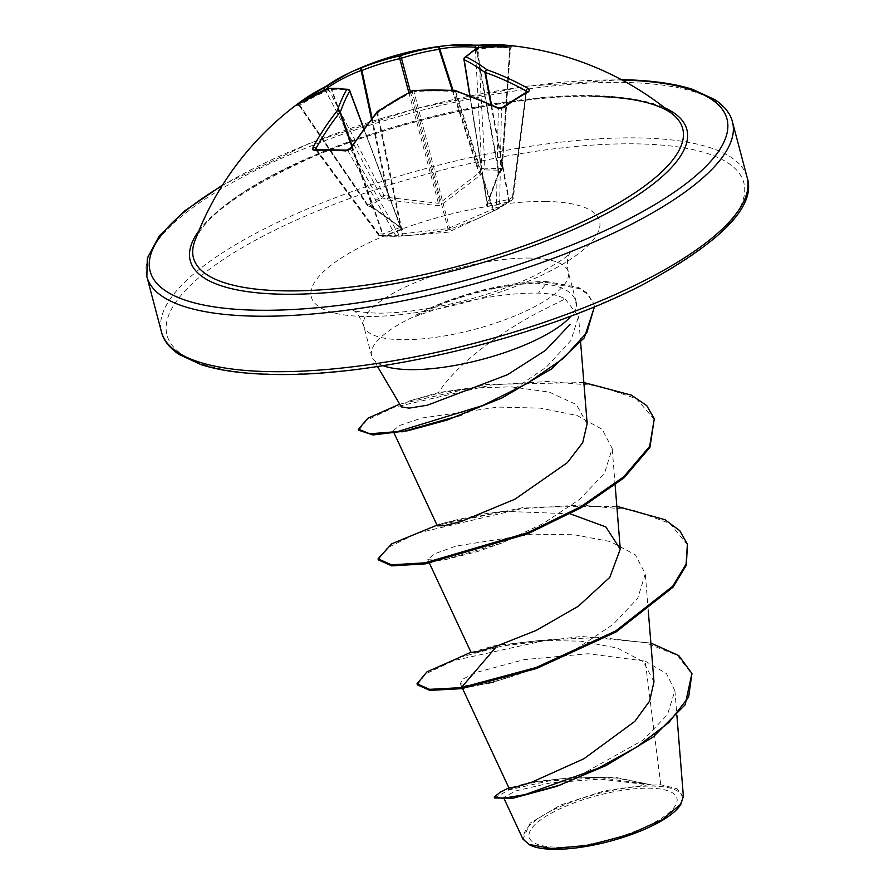 <?xml version="1.0" encoding="UTF-8"?>
<svg xmlns="http://www.w3.org/2000/svg" width="894" height="894" viewBox="0 0 894 894"><rect width="100%" height="100%" fill="white"/><g stroke="black" fill="none" stroke-linecap="round" stroke-linejoin="round"><path stroke-width="0.67" stroke-dasharray="4.47 3.35" d="M315.94 148.572L316.711 150.248A2.269 1.564 87.1 0 0 315.537 149.589M495.567 210.001A2.269 1.676 -115.5 0 1 495.511 210.034A2.269 1.676 -115.5 0 1 493.209 209.04L447.916 228.596L398.59 234.295A2.269 1.352 150.6 0 1 395.774 235.692L379.313 235.424A2.269 1.106 143.7 0 1 378.542 235.156A2.269 1.106 143.7 0 1 378.71 233.96L382.923 233.937L400.579 227.322L372.34 207.05L367.445 205.586L367.948 205.084L383.951 195.216L388.991 197.563L438.418 203.262L440.094 202.804L478.871 172.944L481.832 168.418A2.269 1.296 34.5 0 0 484.403 169.927A2.269 1.486 95.4 0 0 484.984 168.251L501.445 168.519A2.269 1.486 86.5 0 1 501.02 170.206L484.403 169.927L480.782 174.788L441.569 204.726L438.172 205.654L388.331 200.111L382.531 197.831L369.2 206.302L374.832 208.693L402.222 228.506L402.591 229.501L384.956 235.703L380.352 236.072L396.958 236.351L412.749 235.189L447.38 230.239L477.809 218.628L498.841 208.447L512.173 199.977L507.725 202.078L486.727 206.458L486.358 205.464L497.6 175.068L501.02 170.206A2.269 1.207 -143 0 0 501.769 169.894A2.269 1.207 -143 0 0 501.713 168.742L498.986 172.363L487.431 204.078L508.53 199.53L512.43 197.339A2.269 1.062 -172.6 0 1 513.257 198.323A2.269 1.062 -172.6 0 1 512.843 198.837A2.269 1.062 -172.6 0 1 512.81 198.859L499.601 207.263L501.433 108.722A2.269 1.486 54 0 1 501.892 107.716M511.871 45.784A2.269 1.777 -85.1 0 0 509.982 47.84L501.445 168.519L502.216 168.687L509.681 47.941A299.713 226.696 -90.3 0 0 479.396 47.36M477.809 218.628L498.774 208.481A2.269 2.269 0 0 0 498.897 208.414A2.269 1.643 -119.1 0 1 498.841 208.447A2.269 1.676 -115.5 0 1 498.774 208.481A2.269 1.676 -115.5 0 1 496.472 207.486L493.209 209.04L455.683 91.512A2.269 1.207 107.5 0 0 455.035 90.406M525.985 92.294L512.43 197.339A2.269 1.576 64.1 0 1 512.173 199.977A2.269 1.509 -125.5 0 0 512.329 199.876L498.908 208.414A2.269 2.269 0 0 0 498.908 208.414A2.269 1.643 -119.1 0 0 499.601 207.263A2.269 1.319 -178.9 0 1 499.556 207.285A2.269 1.319 -178.9 0 1 496.472 207.486L498.316 108.688L501.433 108.722A299.713 146.761 -65.3 0 1 526.488 92.797L513.257 198.323A2.269 2.269 0 0 1 512.34 199.876A2.269 1.509 -125.5 0 0 512.81 198.859L526.153 90.998M593.292 96.362C515.369 94.44 395.338 120.601 309.268 158.529C240.933 190.064 202.748 217.678 194.713 241.346A253.024 75.766 165.2 0 1 346.425 142.66A253.024 75.766 165.2 0 1 591.672 95.591A253.024 75.766 165.2 0 1 673.428 114.868M556.649 847.177A76.437 22.886 -14.8 0 0 660.867 818.636A76.437 22.886 -14.8 0 0 649.457 788.195A76.437 22.886 -14.8 0 0 545.239 816.736A76.437 22.886 -14.8 0 0 556.649 847.177M680.222 805.259A81.924 24.529 -14.8 0 0 652.788 786.072A81.924 24.529 -14.8 0 0 555.208 808.936A81.924 24.529 -14.8 0 0 529.818 844.998M683.396 796.599L677.138 788.799L660.755 784.753L652.665 785.133L616.715 778.037L577.211 777.065L531.215 782.06L508.999 788.083M383.023 365.68A105.771 31.67 165.2 0 1 372.675 358.304A105.771 31.67 165.2 0 1 371.625 355.823A105.771 31.67 165.2 0 1 416.09 315.649L415.654 316.487C452.174 302.105 504.35 292.394 538.367 293.12L538.501 293.12C549.709 293.355 558.582 295.299 565.142 298.942L539.954 311.525C508.742 327.852 461.416 358.203 438.351 392.611L408.48 401.238L401.35 406.915M416.09 315.649L415.956 315.124C451.302 296.484 502.707 282.906 536.825 283.711L536.97 283.711C557.632 284.247 570.45 289.622 575.401 299.836A105.771 31.67 165.2 0 1 576.149 301.792A105.771 31.67 165.2 0 1 576.462 304.463A105.771 31.67 165.2 0 1 571.11 315.984M407.809 430.74L401.797 431.891L393.014 430.807L399.64 425.477L421.823 418.034L498.047 407.083L540.423 408.145L577.055 415.498L602.21 429.332L612.189 448.497L604.59 473.094L579.882 499.21L543.217 523.493L501.97 543.004L441.96 560.527L427.779 559.655L434.193 553.911L456.186 546.022L531.997 534.154L574.138 534.746L610.468 541.596L635.422 554.883L645.289 573.803L637.69 598.41L612.982 624.526L576.362 648.787L535.081 668.321L493.779 682.033L482.872 684.223L466.914 685.642L460.22 683.53L463.394 678.837L475.91 672.534L524.13 659.638L588.051 653.737L645.233 661.124L660.755 784.753M653.972 681.742L643.501 661.851L617.341 648.038L580.564 641.143L540.289 640.45L494.337 645.759L471.104 652.452M570.148 513.815L504.015 511.312L439.937 523.795L437.356 525.817M587.123 423.812L576.339 404.546L549.218 392.086L511.212 386.845L470.099 388.018L438.351 392.611M565.142 298.942L578.541 316.398L570.931 340.469L546.502 366.998L510.206 391.773L469.093 411.955L446.955 420.102M645.233 661.124L666.466 673.584L674.925 690.76L667.449 714.63L643.199 740.053L566.852 782.596L556.325 786.485M513.122 798.174L503.601 797.593L515.223 791.034L550.76 782.842L600.265 779.087L648.329 784.809L604.78 790.698L560.65 804.991L530.131 823.083L522.979 839.153M459.639 657.403L502.473 645.926L581.513 636.461L650.866 643.065M500.629 791.928L529.907 783.211L574.417 777.199L616.681 777.612L652.665 785.133M417.308 684.815L425.723 673.864L453.85 660.577L548.447 639.769L600.41 637.5L645.412 642.674L677.306 655.358L692.191 674.501M494.55 797.984L508.876 789.894L548.838 780.954L600.533 777.702L652.452 785.044M461.606 688.671L487.409 683.351M648.329 784.809L647.491 784.329M576.429 306.318L575.401 299.836M616.838 506.295L524.834 507.2L435.959 525.594M583.86 382.554L486.861 384.476L399.707 404.133M594.376 306.81L593.795 303.714L587.202 293.064L578.641 287.522L547.039 281.599L547.318 282.638L538.367 293.12M687.665 545.172L670.031 523.504L632.471 509.837L580.396 505.054L521.425 508.686L417.163 533.204L387.102 547.977L378.318 559.867M654.564 419.856L636.416 398.713L598.589 385.817L547.72 381.481L491.365 384.979L394.187 407.239L366.775 420.18L358.74 430.237M594.499 306.765L594.063 304.753L587.481 294.115L578.921 288.572L547.318 282.638A101.804 30.485 165.2 0 0 415.654 316.487M415.956 315.124A101.804 30.485 165.2 0 1 547.039 281.599L536.825 283.711M322.41 88.305L327.897 85.064M473.596 45.169L479.955 45.158M297.836 104.14A2.269 1.564 52.1 0 1 299.903 105.403L299.769 105.414A300.563 200.155 51.5 0 1 331.339 89.467A2.269 0.793 160.8 0 1 331.886 89.534A298.976 108.8 62.5 0 1 349.532 90.585L400.579 227.322A2.269 1.833 120.1 0 0 401.305 228.316L401.305 228.316A2.269 1.833 120.1 0 0 402.222 228.506M320.644 91.747A299.713 215.454 60.6 0 0 312.062 96.82A299.713 215.454 60.6 0 0 299.903 105.403L299.769 105.414A2.269 1.687 -124.3 0 0 297.255 104.542M402.591 229.501A2.269 2.101 -124.1 0 1 400.758 227.814L400.579 227.322M315.448 149.589L316.711 150.248A299.713 158.003 33.4 0 1 331.987 150.002A299.713 158.003 33.4 0 1 347.922 150.762L350.627 149.142A2.269 1.062 32.1 0 1 350.459 148.147M377.123 111.772A2.269 1.296 40.7 0 0 377.089 113.035L401.976 234.027A2.269 1.754 85.6 0 1 400.389 236.083L397.014 236.34A2.269 1.754 85.6 0 1 396.958 236.351A2.269 2.269 0 0 0 397.014 236.34A2.269 1.754 85.6 0 0 398.59 234.295L350.627 149.142A300.563 187.997 -83.2 0 1 377.089 113.035A2.269 0.838 168.4 0 1 377.749 112.711A2.269 0.682 55.4 0 1 377.458 111.538M400.344 236.083A2.269 1.754 85.6 0 0 400.389 236.083L401.797 235.982A2.269 1.106 -93.9 0 0 402.747 234.262L377.749 112.711A298.976 251.348 -63.8 0 1 412.302 92.104A2.269 0.883 165.4 0 1 413.967 91.646A2.269 0.704 86 0 0 413.251 90.383M450.777 229.311A2.269 0.894 -107.3 0 1 449.581 228.138L413.967 91.646A298.976 257.885 29.5 0 1 454.923 91.568A2.269 0.838 162.3 0 1 455.683 91.512A300.563 200.155 51.5 0 1 498.316 108.688A2.269 0.983 116.2 0 0 497.992 107.705M486.358 205.464A2.269 1.889 -154.2 0 0 487.252 203.586L487.431 204.078A2.269 2.045 91.2 0 1 486.727 206.458M477.653 47.773A2.269 2.146 -116.2 0 0 476.502 49.93A2.269 0.782 169.8 0 1 476.893 49.595A300.563 187.997 -83.2 0 1 509.982 47.84M475.384 48.98L481.832 168.418L484.984 168.251L478.469 47.527M447.38 230.239A2.269 1.006 -103.3 0 0 447.916 228.596L412.302 92.104A2.269 0.816 63.1 0 1 412.38 90.629M494.192 210.682A2.269 0.995 -116.4 0 1 492.616 209.643L454.923 91.568A2.269 0.559 93.7 0 0 454.644 90.395M316.655 149.544L378.71 233.96A2.269 1.665 -94.1 0 0 380.352 236.072A2.269 1.408 93.9 0 1 380.218 236.072L396.925 236.351A2.269 1.553 87.7 0 0 396.958 236.351A2.269 1.553 87.7 0 1 395.774 235.692L347.922 150.762A2.269 1.397 94.4 0 0 347.04 150.114M351.722 146.147L382.33 233.703A2.269 1.665 -94.1 0 0 383.973 235.815M352.057 145.621L382.923 233.937A2.269 2.112 -100.7 0 0 384.956 235.703M508.72 201.653A2.269 1.576 64.1 0 0 508.977 199.027L491.443 104.576M329.774 88.26A2.269 2.09 -95.9 0 1 331.886 89.534L373.089 207.676A2.269 1.654 128 0 0 373.558 208.481L373.558 208.481A2.269 1.654 128 0 0 374.832 208.693M507.725 202.078A2.269 2.067 70.7 0 0 508.53 199.53L490.851 104.307M329.405 88.338A2.269 1.654 -109.6 0 1 331.339 89.467L372.34 207.05A2.269 1.117 111.2 0 0 372.843 208.112L372.843 208.112A2.269 1.117 111.2 0 0 373.547 207.989M299.769 105.414L367.993 205.363A2.269 1.117 111.2 0 0 368.496 206.425A2.269 1.117 111.2 0 0 369.2 206.302A2.269 1.576 -117.8 0 1 367.948 205.084L299.903 105.403M497.6 175.068A2.269 1.699 -161.6 0 0 498.684 174.118L487.141 204.704L469.73 95.468M498.293 173.827A2.269 1.207 -143 0 0 499.031 173.525L498.684 174.118A2.269 1.699 -161.6 0 0 498.684 173.268L476.502 49.93A298.976 92.998 -93.3 0 0 464.02 59.227A2.269 2.079 -135.4 0 1 464.567 57.507M512.743 45.851L510.463 47.974L502.216 168.687A2.269 2.269 0 0 1 501.769 169.894L499.031 173.525A2.269 1.207 -143 0 0 498.986 172.363L476.893 49.595A2.269 1.743 -100.8 0 1 478.055 47.617M328.154 88.774L383.951 195.216A2.269 1.207 -66.5 0 1 382.531 197.831A2.269 1.576 -127.1 0 1 381.157 196.691L325.181 89.892M371.412 118.634L388.108 197.026A2.269 1.207 -66.5 0 1 386.689 199.641M372.016 117.885L388.991 197.563A2.269 0.581 -80.5 0 1 388.331 200.111M408.804 92.462L438.418 203.262A2.269 0.682 -89.2 0 1 438.172 205.654M410.38 91.646L440.094 202.804A2.269 0.805 -121.8 0 0 441.569 204.726M481.911 173.559A2.269 1.296 34.5 0 1 479.34 172.039L453.012 90.216M452.23 90.16L478.871 172.944A2.269 0.693 -130.6 0 0 480.782 174.788M348.101 89.333A2.269 2.034 -78.6 0 1 349.532 90.585M511.413 45.672A2.269 1.475 96.2 0 0 509.681 47.941M526.488 92.797A2.269 1.654 61.5 0 1 527.203 91.624M198.781 230.976A256.813 76.906 165.2 0 1 594.465 96.016A256.813 76.906 165.2 0 1 664.767 107.861M222.125 185.74A298.294 89.322 165.2 0 1 619.654 80.002A298.294 89.322 165.2 0 1 622.123 80.058M146.873 276.671A302.842 90.685 165.2 0 1 302.295 149.499A302.842 90.685 165.2 0 1 623.52 82.438A302.842 90.685 165.2 0 1 732.465 121.953M274.346 374.083A298.294 89.322 -14.8 0 0 681.049 262.691A298.294 89.322 -14.8 0 0 636.528 143.856A298.294 89.322 -14.8 0 0 229.814 255.248A298.294 89.322 -14.8 0 0 274.346 374.083M747.127 177.414A302.842 90.685 -14.8 0 0 638.171 137.911A302.842 90.685 -14.8 0 0 316.957 204.972A302.842 90.685 -14.8 0 0 161.535 332.143M530.187 258.064A105.771 31.67 -14.8 0 0 418.001 281.476A105.771 31.67 -14.8 0 0 363.724 325.897A105.771 31.67 -14.8 0 0 401.775 339.698A105.771 31.67 -14.8 0 0 513.961 316.275A105.771 31.67 -14.8 0 0 568.238 271.854A105.771 31.67 -14.8 0 0 530.187 258.064M545.91 201.463A149.03 44.622 -14.8 0 0 342.715 257.114A149.03 44.622 -14.8 0 0 364.964 316.476A149.03 44.622 -14.8 0 0 568.159 260.825A149.03 44.622 -14.8 0 0 545.91 201.463M400.758 227.814L363.724 128.613M315.906 149.924L378.542 235.156A2.269 2.269 0 0 0 380.218 236.072A2.269 1.408 93.9 0 1 379.313 235.424L316.711 150.248M469.976 95.557L487.431 204.078M487.252 203.586L464.02 59.227M621.397 79.667L524.13 86.439L415.33 108.655L309.838 143.141L222.561 185.036M576.149 301.792L568.238 271.854C566.774 263.529 567.221 257.45 569.579 253.594L570.171 252.577C569.567 255.528 557.621 263.272 534.31 275.799C514.687 285.175 492.091 293.288 466.523 300.149C431.299 309.156 401.194 313.481 376.218 313.135C360.662 312.151 352.761 311.134 352.515 310.084C355.756 310.799 359.489 316.074 363.724 325.897L371.625 355.823M377.525 366.529L372.675 358.304M462.544 688.514L460.22 683.53M648.251 610.434L645.312 573.803M429.433 563.209L427.779 559.655M615.139 485.129L612.2 448.497M394.142 433.221L393.014 430.807M580.642 342.536L578.541 316.398M674.914 690.76L676.903 715.558M503.59 797.604L504.395 799.325M577.211 777.054L574.417 777.199M509.569 787.58L508.921 787.916M540.289 640.45L519.269 642.808L502.473 645.926M471.976 651.704L470.959 652.207M458.656 657.794L466.847 655.067M487.096 683.407L482.872 684.223M576.44 306.318L576.462 304.463M408.48 401.238L436.82 393.706L470.099 388.018M504.015 511.312L484.973 513.793L456.912 519.794C447.201 522.085 430.293 527.616 432.54 527.024M437.021 525.124L439.937 523.783M501.97 543.004L477.485 551.564L441.96 560.527M535.081 668.321L514.877 675.529C507.088 678.255 485.621 683.899 479.508 684.983M594.063 304.753L593.795 303.714M412.749 235.156L448.352 232.149L478.189 218.371M299.334 105.805L367.445 205.586A2.269 2.269 0 0 0 368.496 206.425L373.558 208.481L401.339 228.328L363.847 128.445M401.797 235.982L412.1 235.245M296.484 105.034L299.334 105.794M527.225 91.613L526.946 92.194"/><path stroke-width="1.34" d="M347.04 150.114L350.459 148.147A2.269 1.062 32.1 0 1 351.431 147.856L345.866 150.907A2.269 1.397 94.4 0 1 347.04 150.114L315.537 149.589A2.269 1.564 87.1 0 0 314.409 150.393L312.788 149.734L313.034 147.231A302.831 205.218 -95.3 0 1 337.217 110.811A301.233 109.414 -103.4 0 1 346.66 89.635A301.233 109.616 -117.5 0 0 328.891 88.584A2.269 2.09 -95.9 0 1 329.774 88.26A2.269 2.269 0 0 0 329.249 88.383A2.269 1.654 -109.6 0 1 329.405 88.338M309.525 95.647A301.982 217.086 -119.4 0 1 322.41 88.305A2.269 1.576 63 0 1 322.555 88.215A2.269 1.576 63 0 1 324.958 89.467A299.713 215.454 60.6 0 0 320.644 91.747M371.412 118.634L361.154 70.503A2.269 1.576 69.8 0 1 361.701 67.721A2.269 0.86 68.3 0 0 361.914 70.458L361.154 70.503A300.563 215.845 -115.9 0 0 327.606 87.724A2.269 1.576 55.9 0 1 327.752 85.153L327.752 85.153A2.269 1.576 55.9 0 1 327.897 85.064A302.831 217.465 64.1 0 1 348.448 73.297A302.831 217.465 64.1 0 1 361.701 67.721A301.233 275.564 46.2 0 1 399.841 55.841A301.233 268.971 -80 0 1 437.769 46.89A302.831 205.218 -95.3 0 1 448.408 45.404A302.831 205.218 -95.3 0 1 473.596 45.169A2.269 1.654 94.6 0 1 473.82 45.158L479.776 45.158A2.269 1.486 85.7 0 1 479.955 45.158A301.982 228.406 89.7 0 1 495.689 44.7A301.982 228.406 89.7 0 1 511.413 45.672L511.804 45.717A302.842 302.842 0 0 1 673.428 114.868L673.428 114.868A253.024 75.766 165.2 0 1 574.73 225.444A253.024 75.766 165.2 0 1 284.46 290.863A253.024 75.766 165.2 0 1 194.713 241.346L194.713 241.346A302.842 302.842 0 0 1 302.172 100.609A301.982 217.086 -119.4 0 1 309.425 95.714M479.396 47.36A299.713 226.696 -90.3 0 0 478.458 47.427A2.269 1.486 85.7 0 1 479.776 45.158L511.994 45.795A2.269 1.777 -85.1 0 0 511.871 45.784M511.413 45.672L511.994 45.795A302.831 189.416 96.8 0 0 478.648 47.561A2.269 1.743 -100.8 0 0 478.055 47.617M525.985 92.294L526.153 90.998A300.563 215.845 -115.9 0 0 485.498 72.559A2.269 0.57 169.5 0 1 484.95 72.481A298.976 124.4 -107.3 0 0 464.209 59.719A2.269 1.922 -64 0 1 466.087 56.925A301.233 125.339 72.7 0 1 486.984 69.788A302.831 217.465 64.1 0 1 527.941 88.372L529.494 89.914L528.667 91.713A301.982 147.868 114.7 0 0 503.411 107.761L497.12 107.962A302.831 201.664 -128.5 0 0 454.174 90.652A301.233 259.841 -150.5 0 0 412.916 90.73A301.233 253.248 116.2 0 0 378.095 111.482A302.831 189.416 96.8 0 0 351.431 147.856M504.395 799.325L522.979 839.153L529.818 844.998A81.924 24.529 -14.8 0 0 553.319 849.3A81.924 24.529 -14.8 0 0 680.222 805.259L683.396 796.599L676.903 715.558M528.555 844.349L552.358 848.685L588.777 845.221L628.661 834.694L662.186 819.709L681.094 803.918M377.525 366.529L401.35 406.915L409.039 408.133L427.343 405.228L507.636 374.642L545.53 350.347L570.07 324.421M571.11 315.984A105.771 31.67 165.2 0 1 409.675 369.624A105.771 31.67 165.2 0 1 383.023 365.68M508.999 788.083L515.179 787.212L531.662 782.239L583.961 758.727L634.818 721.391L649.659 701.019L653.972 681.742L648.251 610.434M429.433 563.209L471.071 652.464L478.167 651.603L496.952 645.993L536.121 630.46L578.317 606.244L609.82 577.334L620.246 549.128L605.83 526.935L570.148 513.815M394.142 433.221L437.345 525.828L444.039 525.761L461.159 521.515L515.045 499.143L567.31 462.679L582.698 442.664L587.123 423.812M461.069 415.207L401.797 431.891M562.203 784.407L512.698 798.241M496.952 645.993L461.326 687.631L429.589 689.341L417.029 683.776L427.019 671.796L459.639 657.403M650.866 643.065L678.758 655.548L691.911 673.461L688.648 697.041L668.88 722.508L636.64 747.149L597.661 768.471L525.091 794.587L502.674 798.387L494.27 796.934L500.629 791.928L509.569 787.58M461.606 688.671L536.556 668.511L616.078 631.957L673.026 587.213L686.38 565.164L687.397 544.133L686.1 564.114L672.746 586.162L615.81 630.907L536.277 667.46L461.326 687.631L461.606 688.671L429.869 690.38L417.308 684.815L417.029 683.776M691.911 673.461L685.15 704.785L653.223 736.935L606.054 765.577L556.325 786.485L513.122 798.174L494.55 797.984L494.27 796.934M487.409 683.351L493.779 682.033M687.397 544.133L679.809 530.69L664.991 519.716L616.838 506.295M435.959 525.594L391.751 543.798L378.05 558.828L391.55 564.829L424.963 562.829L527.739 532.656L580.809 506.686L623.733 476.804L649.636 446.363L654.285 418.817L646.753 405.63L631.477 395.159L583.86 382.554M399.707 404.133L367.948 418.202L358.472 429.198L369.758 433.791L397.595 431.578L482.704 405.53L526.868 383.604L563.332 358.427L586.844 332.568L594.376 306.81M378.05 558.828L378.318 559.867L391.818 565.868L425.242 563.879L528.019 533.707L581.089 507.736L624.012 477.854L649.916 447.413L654.285 418.817M358.472 429.198L358.74 430.237L372.943 434.953L407.809 430.74L446.955 420.102L502.015 397.942L551.24 369.11L584.263 337.865L594.499 306.765M297.087 104.654A2.269 1.687 -124.3 0 1 297.166 104.598L329.249 88.383A2.269 1.654 -109.6 0 0 328.891 88.584A302.831 201.664 -128.5 0 0 297.087 104.654L296.093 105.269L297.166 104.352A2.269 1.564 52.1 0 1 297.836 104.14M328.154 88.774L327.606 87.724L325.181 89.892M349.532 90.585A2.269 0.682 159.5 0 1 349.777 90.775A2.269 0.682 159.5 0 1 349.71 91.076A2.269 1.967 -150.4 0 0 346.66 89.635A2.269 2.034 -78.6 0 1 348.101 89.333L329.774 88.26M363.724 128.613L349.71 91.076A298.976 108.599 76.6 0 0 340.335 112.085A2.269 0.57 160.7 0 1 339.943 112.42A2.269 1.363 -141.3 0 0 337.217 110.811A2.269 1.844 -160.7 0 1 340.335 112.085L352.057 145.621M469.976 95.557L464.209 59.719A2.269 0.67 170.9 0 1 463.941 59.462A2.269 0.67 170.9 0 1 464.02 59.227M478.469 47.527L475.295 47.27A300.563 203.676 84.7 0 0 439.747 48.98L439.088 49.315A298.976 266.948 100 0 0 401.44 58.199L399.763 58.658A298.976 273.497 -133.8 0 0 361.914 70.458L372.016 117.885M296.573 104.989L297.166 104.598A2.269 1.687 -124.3 0 1 297.255 104.542M351.722 146.147L339.943 112.42A300.563 203.676 84.7 0 0 315.94 148.572A2.269 1.185 -151.2 0 0 313.034 147.231M377.123 111.772A2.269 1.296 40.7 0 1 378.095 111.482A2.269 0.682 55.4 0 0 377.559 111.381A2.269 2.269 0 0 0 377.123 111.772L350.459 148.147M377.458 111.538A2.269 0.682 55.4 0 1 377.559 111.381L412.38 90.629A2.269 0.816 63.1 0 1 412.916 90.73A2.269 0.704 86 0 1 413.251 90.383A2.269 2.269 0 0 0 412.38 90.629M410.38 91.646L401.44 58.199A2.269 0.928 72.3 0 0 399.841 55.841A2.269 0.805 77 0 0 399.763 58.658L408.804 92.462M453.012 90.216L439.747 48.98A2.269 1.665 79.9 0 0 437.769 46.89A2.269 0.983 81.2 0 1 439.088 49.315L452.23 90.16M454.644 90.395A2.269 0.559 93.7 0 0 454.498 90.305A2.269 0.559 93.7 0 0 454.174 90.652A2.269 1.207 107.5 0 1 455.035 90.406A2.269 2.269 0 0 0 454.498 90.305L413.251 90.383M297.166 104.352A301.982 217.086 -119.4 0 1 302.172 100.609L348.448 73.297A302.842 302.842 0 0 1 448.408 45.404L473.82 45.158A2.269 1.654 94.6 0 1 475.295 47.27L475.384 48.98M455.035 90.406L497.992 107.705A2.269 0.983 116.2 0 0 497.12 107.962M497.992 107.705L500.819 108.096C499.075 108.018 505.579 108.085 497.992 107.705L501.892 107.716A2.269 1.486 54 0 1 503.411 107.761M501.892 107.716L527.203 91.624A2.269 1.654 61.5 0 1 528.667 91.713M526.153 90.998A2.269 1.095 -60.8 0 1 527.941 88.372M491.443 104.576L485.498 72.559A2.269 1.285 -70.7 0 1 486.984 69.788A2.269 1.799 -53.5 0 0 484.95 72.481L490.851 104.307M464.567 57.507A2.269 2.079 -135.4 0 1 466.087 56.925A301.233 93.691 86.7 0 1 478.648 47.561A2.269 2.146 -116.2 0 0 477.653 47.773L464.567 57.507A2.269 2.269 0 0 0 463.941 59.462L469.73 95.468M345.866 150.907A301.982 159.199 -146.6 0 0 329.819 150.147A301.982 159.199 -146.6 0 0 314.409 150.393M664.767 107.861A256.813 76.906 165.2 0 1 591.895 220.952A256.813 76.906 165.2 0 1 282.66 294.215A256.813 76.906 165.2 0 1 198.781 230.976M622.123 80.058A298.294 89.322 165.2 0 1 663.18 199.474A298.294 89.322 165.2 0 1 257.472 310.229A298.294 89.322 165.2 0 1 222.125 185.74M747.127 177.414L732.465 121.953A302.842 90.685 165.2 0 1 577.043 249.113A302.842 90.685 165.2 0 1 255.829 316.174A302.842 90.685 165.2 0 1 146.873 276.671L161.535 332.143A302.842 90.685 -14.8 0 0 270.48 371.647A302.842 90.685 -14.8 0 0 591.705 304.586A302.842 90.685 -14.8 0 0 747.127 177.414C756.559 206.179 721.268 242.207 641.244 285.488C539.384 337.82 376.475 377.167 273.162 374.43C243.559 373.893 219.499 370.608 200.971 364.584L178.968 354.404C169.268 347.699 163.457 340.279 161.535 332.143M315.94 148.572L316.655 149.544M732.465 121.953C730.554 113.851 724.799 106.475 715.211 99.804L692.593 89.355C674.121 83.421 650.206 80.192 620.838 79.655M508.988 788.083L462.544 688.514M620.28 549.117L615.139 485.129M587.168 423.812L580.642 342.536M470.959 652.207L458.656 657.794M432.54 527.024L437.021 525.124M222.561 185.036L184.577 210.962L159.255 235.927L147.298 258.187L146.873 276.671M673.428 114.868C668.533 110.465 660.208 106.531 648.429 103.056C634.125 99.033 615.742 96.798 593.292 96.362M363.847 128.445L349.777 90.775A2.269 2.269 0 0 0 348.101 89.333M322.555 88.215L326.612 85.891L322.555 88.215M512.687 45.851L478.234 47.572A2.269 2.269 0 0 0 477.653 47.773M527.203 91.624L526.946 92.194"/></g></svg>
